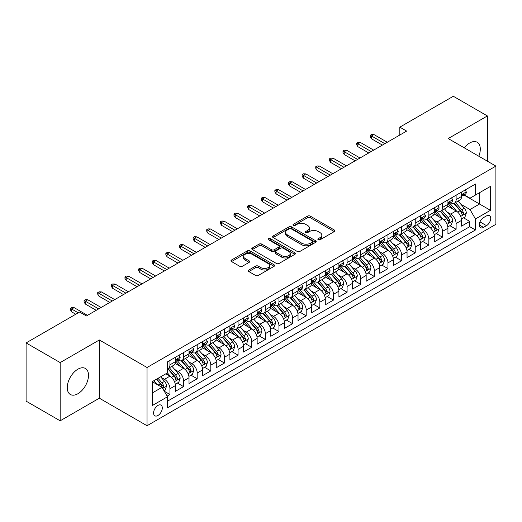 <?xml version="1.0" encoding="UTF-8"?>
<svg xmlns="http://www.w3.org/2000/svg" width="522" height="522" viewBox="0 0 522 522"><rect width="100%" height="100%" fill="white"/><g stroke="black" fill="none" stroke-linecap="round" stroke-linejoin="round"><path stroke-width="0.78" d="M318.237 239.761A1.325 0.763 0 0 0 320.11 239.761L334.321 231.553A1.892 1.09 0 0 0 334.876 230.783A1.892 1.09 0 0 0 334.321 230.013L310.244 216.108A1.892 1.09 0 0 0 307.569 216.108L293.357 224.316A1.325 0.763 0 0 0 292.972 224.858A1.325 0.763 0 0 0 293.357 225.393A1.325 0.763 0 0 0 295.23 225.393L297.07 224.336A6.055 3.497 0 0 1 305.631 224.336L307.641 225.491A6.055 3.497 0 0 1 309.409 227.964A6.055 3.497 0 0 1 307.641 230.437L305.801 231.494A1.325 0.763 0 0 0 305.409 232.036A1.325 0.763 0 0 0 305.801 232.577A1.325 0.763 0 0 0 307.673 232.577L309.513 231.514A6.055 3.497 0 0 1 318.074 231.514L320.077 232.675A6.055 3.497 0 0 1 321.852 235.148A6.055 3.497 0 0 1 320.077 237.614L318.237 238.678A1.325 0.763 0 0 0 317.852 239.22A1.325 0.763 0 0 0 318.237 239.761L318.237 238.678M77.882 393.745A15.034 8.678 120 0 0 87.703 380.499A15.034 8.678 120 0 0 85.399 368.454A15.034 8.678 120 0 0 77.882 369.198A15.034 8.678 120 0 0 68.062 382.443A15.034 8.678 120 0 0 70.366 394.488A15.034 8.678 120 0 0 77.882 393.745M478.818 156.235A15.034 8.678 120 0 0 477.186 142.258A15.034 8.678 120 0 0 469.669 143.002A15.034 8.678 120 0 0 464.26 147.83M157.944 415.499A6.166 3.563 120 0 0 161.97 410.064A6.166 3.563 120 0 0 161.03 405.124A6.166 3.563 120 0 0 157.944 405.431A6.166 3.563 120 0 0 153.918 410.866A6.166 3.563 120 0 0 154.858 415.806A6.166 3.563 120 0 0 157.944 415.499M248.85 270.011A1.892 1.09 0 0 0 248.296 270.787A1.892 1.09 0 0 0 248.85 271.557L255.604 275.459A1.892 1.09 0 0 0 258.279 275.459L274.063 266.344A1.892 1.09 0 0 0 274.618 265.574A1.892 1.09 0 0 0 274.063 264.798L249.986 250.899A1.892 1.09 0 0 0 247.311 250.899L231.527 260.015A1.892 1.09 0 0 0 230.972 260.785A1.892 1.09 0 0 0 231.527 261.555L239.689 266.266A1.892 1.09 0 0 0 242.365 266.266L249.118 262.37A1.892 1.09 0 0 0 249.673 261.594A1.892 1.09 0 0 0 249.118 260.824L245.072 258.488A5.063 2.923 0 0 1 243.591 256.419A5.063 2.923 0 0 1 246.71 253.725A5.063 2.923 0 0 1 252.23 254.358L268.08 263.506A5.063 2.923 0 0 1 269.561 265.574A5.063 2.923 0 0 1 266.435 268.269A5.063 2.923 0 0 1 260.922 267.636L258.279 266.116A1.892 1.09 0 0 0 255.604 266.116L248.85 270.011L248.85 271.557L255.604 267.688L255.604 266.116M99.35 339.972L60.167 362.588L26.1 342.921L26.1 401.144L60.167 420.81L99.35 398.195L147.041 425.73L147.041 367.508L99.35 339.972L99.35 398.195M487.385 161.181L487.385 115.943L448.202 138.558L495.9 166.094L147.041 367.508M487.385 115.943L453.318 96.27L399.826 127.153L399.826 135.022M26.1 342.921L79.585 312.039L86.398 315.973L406.645 131.087L399.826 127.153M297.207 251.441A1.892 1.09 0 0 0 299.882 251.441L315.666 242.325A1.892 1.09 0 0 0 316.221 241.555A1.892 1.09 0 0 0 315.666 240.786L291.589 226.881A1.892 1.09 0 0 0 288.914 226.881L273.13 235.996A1.892 1.09 0 0 0 272.575 236.766A1.892 1.09 0 0 0 273.13 237.543L297.207 251.441M269.045 240.048A1.325 0.763 0 0 1 270.383 240.231L270.383 238.658L294.865 252.792A1.892 1.09 0 0 1 295.419 253.561A1.892 1.09 0 0 1 294.865 254.338L279.081 263.447A1.892 1.09 0 0 1 276.406 263.447L252.328 249.549L252.328 248.002A1.892 1.09 0 0 0 251.774 248.779A1.892 1.09 0 0 0 252.328 249.549M252.328 248.002L259.082 244.107A1.892 1.09 0 0 1 261.757 244.107L271.525 249.744A1.892 1.09 0 0 0 274.2 249.744L278.676 247.154A1.892 1.09 0 0 0 279.231 246.384A1.892 1.09 0 0 0 278.676 245.608L268.51 239.742A1.325 0.763 0 0 1 268.125 239.2A1.325 0.763 0 0 1 268.941 238.495A1.325 0.763 0 0 1 270.383 238.658M167.105 396.126L169.937 394.495L164.28 391.232M161.063 377.334L164.482 379.311A7.706 4.45 60 0 1 169.937 388.753L175.385 385.601L175.385 391.35L183.561 386.626L177.363 383.044M174.694 369.465L178.113 371.442A7.706 4.45 60 0 1 183.561 380.884L189.016 377.739L189.016 383.481L197.192 378.757L190.987 375.181M188.318 361.596L191.737 363.573A7.706 4.45 60 0 1 197.192 373.015L202.64 369.87L202.64 375.612L210.816 370.894L204.617 367.312M201.942 353.733L205.368 355.704A7.706 4.45 60 0 1 210.816 365.146L216.271 362L216.271 367.742L224.447 363.025L218.242 359.443M215.573 345.864L218.992 347.841A7.706 4.45 60 0 1 224.447 357.283L229.895 354.131L229.895 359.88L238.071 355.156L231.872 351.574M229.197 337.995L232.623 339.972A7.706 4.45 60 0 1 238.071 349.414L243.526 346.269L243.526 352.011L251.702 347.287L245.497 343.711M242.828 330.126L246.247 332.103A7.706 4.45 60 0 1 251.702 341.545L257.15 338.4L257.15 344.142L265.326 339.424L259.127 335.842M256.452 322.263L259.878 324.234A7.706 4.45 60 0 1 265.326 333.675L270.774 330.53L270.774 336.272L278.957 331.555L272.752 327.973M270.083 314.394L273.502 316.371A7.706 4.45 60 0 1 278.957 325.813L284.405 322.661L284.405 328.403L292.581 323.686L286.382 320.103M283.707 306.525L287.133 308.502A7.706 4.45 60 0 1 292.581 317.944L298.029 314.792L298.029 320.541L306.205 315.817L300.006 312.241M297.338 298.656L300.757 300.633A7.706 4.45 60 0 1 306.205 310.075L311.66 306.929L311.66 312.671L319.836 307.947L313.637 304.372M310.962 290.793L314.388 292.764A7.706 4.45 60 0 1 319.836 302.205L325.284 299.06L325.284 304.802L333.46 300.085L327.261 296.503M324.593 282.924L328.012 284.901A7.706 4.45 60 0 1 333.46 294.336L338.915 291.191L338.915 296.933L347.091 292.216L340.892 288.633M338.217 275.055L341.642 277.032A7.706 4.45 60 0 1 347.091 286.474L352.539 283.322L352.539 289.071L360.715 284.346L354.516 280.771M351.848 267.186L355.267 269.163A7.706 4.45 60 0 1 360.715 278.604L366.17 275.459L366.17 281.201L374.346 276.477L368.147 272.902M365.472 259.317L368.891 261.294A7.706 4.45 60 0 1 374.346 270.735L379.794 267.59L379.794 273.332L387.97 268.615L381.771 265.032M379.102 251.454L382.522 253.424A7.706 4.45 60 0 1 387.97 262.866L393.425 259.721L393.425 265.463L401.601 260.746L395.402 257.163M392.727 243.585L396.146 245.562A7.706 4.45 60 0 1 401.601 255.004L407.049 251.852L407.049 257.6L415.225 252.876L409.026 249.294M406.357 235.716L409.777 237.693A7.706 4.45 60 0 1 415.225 247.134L420.68 243.989L420.68 249.731L428.856 245.007L422.65 241.432M419.982 227.846L423.401 229.824A7.706 4.45 60 0 1 428.856 239.265L434.304 236.12L434.304 241.862L442.48 237.145L436.281 233.562M433.606 219.984L437.031 221.954A7.706 4.45 60 0 1 442.48 231.396L447.935 228.251L447.935 233.993L456.111 229.275L456.111 223.533A7.706 4.45 -120 0 0 450.656 214.092L447.237 212.115M449.905 225.693L456.111 229.275M175.385 385.601A7.706 4.45 -120 0 0 169.937 376.16L165.846 373.804M189.016 377.739A7.706 4.45 -120 0 0 183.561 368.297L175.138 363.429M202.64 369.87A7.706 4.45 -120 0 0 197.192 360.428L188.762 355.56M216.271 362A7.706 4.45 -120 0 0 210.816 352.559L202.392 347.691M229.895 354.131A7.706 4.45 -120 0 0 224.447 344.69L216.017 339.829M243.526 346.269A7.706 4.45 -120 0 0 238.071 336.827L229.647 331.959M257.15 338.4A7.706 4.45 -120 0 0 251.702 328.958L243.272 324.09M270.774 330.53A7.706 4.45 -120 0 0 265.326 321.089L256.902 316.221M284.405 322.661A7.706 4.45 -120 0 0 278.957 313.22L270.526 308.358M298.029 314.792A7.706 4.45 -120 0 0 292.581 305.357L284.151 300.489M311.66 306.929A7.706 4.45 -120 0 0 306.205 297.488L297.781 292.62M325.284 299.06A7.706 4.45 -120 0 0 319.836 289.619L311.406 284.751M338.915 291.191A7.706 4.45 -120 0 0 333.46 281.75L325.036 276.888M352.539 283.322A7.706 4.45 -120 0 0 347.091 273.88L338.661 269.019M366.17 275.459A7.706 4.45 -120 0 0 360.715 266.018L352.291 261.15M379.794 267.59A7.706 4.45 -120 0 0 374.346 258.149L365.915 253.281M393.425 259.721A7.706 4.45 -120 0 0 387.97 250.279L379.546 245.412M407.049 251.852A7.706 4.45 -120 0 0 401.601 242.41L393.17 237.549M420.68 243.989A7.706 4.45 -120 0 0 415.225 234.548L406.801 229.68M434.304 236.12A7.706 4.45 -120 0 0 428.856 226.678L420.425 221.811M447.935 228.251A7.706 4.45 -120 0 0 442.48 218.809L434.056 213.942M486.497 215.899L483.496 217.628A5.977 3.452 120 0 0 479.594 222.894A5.977 3.452 120 0 0 480.514 227.683A5.977 3.452 120 0 0 483.496 227.383L486.497 225.654A5.977 3.452 120 0 0 490.399 220.388A5.977 3.452 120 0 0 489.486 215.606A5.977 3.452 120 0 0 486.497 215.899M147.041 425.73L495.9 224.316L495.9 166.094M152.496 392.844L162.029 387.337L167.484 396.779L167.484 407.793L475.457 229.98L475.457 218.966L470.009 209.524L460.861 204.246M167.484 396.779L152.496 405.431L152.496 381.51L167.484 372.858L167.484 361.844L475.457 184.038L475.457 195.052L490.452 186.393L490.452 210.314L475.457 218.966M178.041 360.069L178.113 360.115A7.706 4.45 60 0 0 181.969 360.493L187.418 357.348A7.706 4.45 -120 0 0 189.016 353.818L189.016 349.414M191.665 352.206L191.737 352.246A7.706 4.45 60 0 0 195.593 352.624L201.042 349.479A7.706 4.45 -120 0 0 202.64 345.949L202.64 341.545M205.296 344.337L205.368 344.376A7.706 4.45 60 0 0 209.224 344.761L214.672 341.61A7.706 4.45 -120 0 0 216.271 338.08L216.271 333.675M218.92 336.468L218.992 336.507A7.706 4.45 60 0 0 222.848 336.892L228.297 333.747A7.706 4.45 -120 0 0 229.895 330.217L229.895 325.806M232.551 328.599L232.623 328.645A7.706 4.45 60 0 0 236.473 329.023L241.927 325.878A7.706 4.45 -120 0 0 243.526 322.348L243.526 317.944M246.175 320.73L246.247 320.776A7.706 4.45 60 0 0 250.103 321.154L255.552 318.009A7.706 4.45 -120 0 0 257.15 314.479L257.15 310.075M259.806 312.867L259.878 312.906A7.706 4.45 60 0 0 263.727 313.291L269.182 310.14A7.706 4.45 -120 0 0 270.774 306.61L270.774 302.205M273.43 304.998L273.502 305.037A7.706 4.45 60 0 0 277.358 305.422L282.807 302.271A7.706 4.45 -120 0 0 284.405 298.747L284.405 294.336M287.061 297.129L287.133 297.175A7.706 4.45 60 0 0 290.982 297.553L296.437 294.408A7.706 4.45 -120 0 0 298.029 290.878L298.029 286.474M300.685 289.26L300.757 289.305A7.706 4.45 60 0 0 304.613 289.684L310.061 286.539A7.706 4.45 -120 0 0 311.66 283.009L311.66 278.604M314.316 281.397L314.388 281.436A7.706 4.45 60 0 0 318.237 281.815L323.692 278.67A7.706 4.45 -120 0 0 325.284 275.14L325.284 270.735M327.94 273.528L328.012 273.567A7.706 4.45 60 0 0 331.868 273.952L337.316 270.801A7.706 4.45 -120 0 0 338.915 267.277L338.915 262.866M341.571 265.659L341.642 265.698A7.706 4.45 60 0 0 345.492 266.083L350.947 262.938A7.706 4.45 -120 0 0 352.539 259.408L352.539 255.004M355.195 257.79L355.267 257.835A7.706 4.45 60 0 0 359.123 258.214L364.571 255.069A7.706 4.45 -120 0 0 366.17 251.539L366.17 247.134M368.826 249.927L368.891 249.966A7.706 4.45 60 0 0 372.747 250.345L378.202 247.2A7.706 4.45 -120 0 0 379.794 243.67L379.794 239.265M382.45 242.058L382.522 242.097A7.706 4.45 60 0 0 386.378 242.482L391.826 239.33A7.706 4.45 -120 0 0 393.425 235.807L393.425 231.396M396.074 234.189L396.146 234.228A7.706 4.45 60 0 0 400.002 234.613L405.45 231.468A7.706 4.45 -120 0 0 407.049 227.938L407.049 223.527M409.705 226.32L409.777 226.365A7.706 4.45 60 0 0 413.633 226.744L419.081 223.599A7.706 4.45 -120 0 0 420.68 220.069L420.68 215.664M423.329 218.457L423.401 218.496A7.706 4.45 60 0 0 427.257 218.875L432.705 215.73A7.706 4.45 -120 0 0 434.304 212.2L434.304 207.795M436.96 210.588L437.031 210.627A7.706 4.45 60 0 0 440.888 211.012L446.336 207.86A7.706 4.45 -120 0 0 447.935 204.33L447.935 199.926M167.484 401.183L469.735 226.678L469.735 221.406L461.559 226.124L461.559 220.382A7.706 4.45 -120 0 0 456.111 210.94L447.68 206.079M450.584 202.719L450.656 202.758A7.706 4.45 -120 0 0 454.512 203.143A7.706 4.45 -120 0 0 456.111 199.613L456.111 195.208M454.512 203.143L459.96 199.998A7.706 4.45 -120 0 0 461.559 196.468L461.559 192.057M169.937 360.428L169.937 364.832A7.706 4.45 60 0 1 168.338 368.362A7.706 4.45 60 0 1 167.484 368.676M168.338 368.362L173.793 365.217A7.706 4.45 -120 0 0 175.385 361.687L175.385 357.283M183.561 352.559L183.561 356.963A7.706 4.45 60 0 1 181.969 360.493M197.192 344.69L197.192 349.101A7.706 4.45 60 0 1 195.593 352.624M210.816 336.827L210.816 341.231A7.706 4.45 60 0 1 209.224 344.761M224.447 328.958L224.447 333.362A7.706 4.45 60 0 1 222.848 336.892M238.071 321.089L238.071 325.493A7.706 4.45 60 0 1 236.473 329.023M251.702 313.22L251.702 317.624A7.706 4.45 60 0 1 250.103 321.154M265.326 305.35L265.326 309.761A7.706 4.45 60 0 1 263.727 313.291M278.957 297.488L278.957 301.892A7.706 4.45 60 0 1 277.358 305.422M292.581 289.619L292.581 294.023A7.706 4.45 60 0 1 290.982 297.553M306.205 281.75L306.205 286.154A7.706 4.45 60 0 1 304.613 289.684M319.836 273.88L319.836 278.291A7.706 4.45 60 0 1 318.237 281.815M333.46 266.018L333.46 270.422A7.706 4.45 60 0 1 331.868 273.952M347.091 258.149L347.091 262.553A7.706 4.45 60 0 1 345.492 266.083M360.715 250.279L360.715 254.684A7.706 4.45 60 0 1 359.123 258.214M374.346 242.41L374.346 246.821A7.706 4.45 60 0 1 372.747 250.345M387.97 234.548L387.97 238.952A7.706 4.45 60 0 1 386.378 242.482M401.601 226.678L401.601 231.083A7.706 4.45 60 0 1 400.002 234.613M415.225 218.809L415.225 223.214A7.706 4.45 60 0 1 413.633 226.744M428.856 210.94L428.856 215.351A7.706 4.45 60 0 1 427.257 218.875M442.48 203.071L442.48 207.482A7.706 4.45 60 0 1 440.888 211.012M442.48 231.396L442.48 237.145M428.856 239.265L428.856 245.007M415.225 247.134L415.225 252.876M401.601 255.004L401.601 260.746M387.97 262.866L387.97 268.615M374.346 270.735L374.346 276.477M360.715 278.604L360.715 284.346M347.091 286.474L347.091 292.216M333.46 294.336L333.46 300.085M319.836 302.205L319.836 307.947M306.205 310.075L306.205 315.817M292.581 317.944L292.581 323.686M278.957 325.813L278.957 331.555M265.326 333.675L265.326 339.424M251.702 341.545L251.702 347.287M238.071 349.414L238.071 355.156M224.447 357.283L224.447 363.025M210.816 365.146L210.816 370.894M197.192 373.015L197.192 378.757M183.561 380.884L183.561 386.626M169.937 388.753L169.937 394.495M162.029 387.337L152.496 381.83M470.009 209.524L479.548 204.017L479.548 192.69L490.452 186.393M463.941 195.006L490.452 210.314M464.215 194.85L470.009 198.197L475.457 195.052M60.167 362.588L60.167 420.81M463.536 217.824L469.735 221.406M469.735 226.678L475.457 229.98M318.766 239.944L320.077 239.193A6.055 3.497 0 0 0 321.852 236.72L321.852 235.148M309.409 227.964L309.409 229.536A6.055 3.497 0 0 1 307.641 232.009L306.329 232.766M334.295 231.572L310.244 217.681A1.892 1.09 0 0 0 307.569 217.681L293.886 225.582M315.64 242.345L291.589 228.453A1.892 1.09 0 0 0 288.914 228.453L273.156 237.556M312.319 242.097A1.325 0.763 0 0 0 312.711 241.555A1.325 0.763 0 0 0 312.319 241.014L291.185 228.812A1.325 0.763 0 0 0 289.312 228.812L287.374 229.934A6.055 3.497 0 0 0 285.599 232.407A6.055 3.497 0 0 0 287.374 234.874L301.82 243.213A6.055 3.497 0 0 0 310.381 243.213L312.319 242.097L312.319 243.67A1.325 0.763 0 0 0 312.711 243.128L312.711 241.555M285.599 232.407L285.599 233.98A6.055 3.497 0 0 0 287.374 236.446L287.374 234.874M312.319 243.67L310.381 244.792A6.055 3.497 0 0 1 301.82 244.792L287.374 236.446M252.354 249.562L259.082 245.679L259.082 244.107M279.231 246.384L279.231 247.957A1.892 1.09 0 0 1 278.676 248.726L274.2 251.317A1.892 1.09 0 0 1 271.525 251.317L261.757 245.679A1.892 1.09 0 0 0 259.082 245.679M270.383 240.231L294.839 254.351M281.658 255.591A5.063 2.923 0 0 0 287.172 256.224A5.063 2.923 0 0 0 290.291 253.529A5.063 2.923 0 0 0 288.81 251.46L283.224 248.237A1.892 1.09 0 0 0 280.549 248.237L276.073 250.821A1.892 1.09 0 0 0 275.518 251.597A1.892 1.09 0 0 0 276.073 252.367L281.658 255.591L281.658 257.163A5.063 2.923 0 0 0 287.172 257.796A5.063 2.923 0 0 0 290.291 255.101L290.291 253.529M275.518 251.597L275.518 253.17A1.892 1.09 0 0 0 276.073 253.94L276.073 252.367M281.658 257.163L276.073 253.94M269.561 265.574L269.561 267.147A5.063 2.923 0 0 1 266.435 269.848A5.063 2.923 0 0 1 260.922 269.215L258.279 267.688A1.892 1.09 0 0 0 255.604 267.688M243.591 256.419L243.591 257.992A5.063 2.923 0 0 0 245.072 260.06L245.072 258.488M249.092 262.383L245.072 260.06M274.063 264.798L274.063 266.344L249.986 252.472A1.892 1.09 0 0 0 247.311 252.472L231.553 261.574M461.441 219.031L464.965 217.002L466.329 213.067A5.109 2.949 -120 0 0 464.339 208.271L458.114 201.061M456.867 211.443L449.749 203.202M452.815 209.041L448.685 204.259A12.234 7.067 -120 0 0 448.307 203.834M453.82 203.417L460.117 210.712A5.109 2.949 60 0 1 461.937 214.229L462.309 214.836L462.994 214.738L463.569 213.283A5.109 2.949 -120 0 0 461.748 209.766L455.523 202.556M454.186 203.299L460.952 211.136A2.603 1.501 60 0 1 461.611 212.154L463.569 213.283M465.167 189.975L466.329 191.979A5.109 2.949 60 0 1 465.272 194.243L462.681 195.737A5.109 2.949 -120 0 0 463.569 194.556L463.464 194.106M461.729 195.972L461.748 195.972A5.109 2.949 -120 0 0 462.681 195.737M462.91 194.177L463.569 194.556C463.249 193.792 462.707 194.106 461.937 195.502A5.109 2.949 60 0 1 461.559 196.233M384.838 143.674L371.481 135.961L371.481 138.793L370.255 136.829L370.255 135.257L371.481 135.961L373.935 134.545L387.291 142.258M371.481 138.793L382.385 145.09M370.255 135.257L371.618 134.467L373.935 134.545M447.817 226.9L451.341 224.871L452.698 220.936A5.109 2.949 -120 0 0 450.714 216.141L444.483 208.93M443.237 219.305L436.124 211.071M439.191 216.911L435.061 212.128A12.234 7.067 -120 0 0 434.682 211.704M440.19 211.286L446.486 218.574A5.109 2.949 60 0 1 448.307 222.098L448.679 222.698L449.37 222.607L449.944 221.152A5.109 2.949 -120 0 0 448.124 217.635L441.899 210.425M440.561 211.169L447.328 219.005A2.603 1.501 60 0 1 447.98 220.016L449.944 221.152M434.193 234.769L437.71 232.734L439.074 228.799A5.109 2.949 -120 0 0 437.084 224.003L430.859 216.8M429.613 227.174L422.494 218.94M425.56 224.78L421.43 219.997A12.234 7.067 -120 0 0 421.052 219.566M426.565 219.155L432.862 226.444A5.109 2.949 60 0 1 434.682 229.961L435.054 230.567L435.746 230.47L436.314 229.021A5.109 2.949 -120 0 0 434.493 225.504L428.268 218.294M426.931 219.038L433.697 226.868A2.603 1.501 60 0 1 434.356 227.886L436.314 229.021M420.562 242.639L424.086 240.603L425.45 236.668A5.109 2.949 -120 0 0 423.459 231.872L417.235 224.662M415.982 235.044L408.87 226.802M411.936 232.642L407.806 227.86A12.234 7.067 -120 0 0 407.428 227.435M412.935 227.024L419.231 234.313A5.109 2.949 60 0 1 421.052 237.83L421.424 238.437L422.115 238.339L422.689 236.89A5.109 2.949 -120 0 0 420.869 233.367L414.644 226.163M413.307 226.9L420.073 234.737A2.603 1.501 60 0 1 420.725 235.755L422.689 236.89M406.938 250.501L410.455 248.472L411.819 244.537A5.109 2.949 -120 0 0 409.829 239.742L403.604 232.531M402.358 242.913L395.239 234.672M398.306 240.512L394.175 235.729A12.234 7.067 -120 0 0 393.797 235.305M399.31 234.887L405.607 242.182A5.109 2.949 60 0 1 407.428 245.699L407.799 246.306L408.491 246.208L409.065 244.753A5.109 2.949 -120 0 0 407.238 241.236L401.013 234.026M399.676 234.769L406.449 242.606A2.603 1.501 60 0 1 407.101 243.624L409.065 244.753M451.543 197.845L452.698 199.848A5.109 2.949 60 0 1 451.641 202.105L449.057 203.6A5.109 2.949 -120 0 0 449.944 202.425L449.833 201.975M448.104 203.841L448.124 203.841A5.109 2.949 -120 0 0 449.057 203.6M449.285 202.047L449.944 202.425C449.625 201.655 449.077 201.975 448.307 203.371A5.109 2.949 60 0 1 447.935 204.095M371.207 151.543L357.857 143.831L357.857 146.662L356.63 144.698L356.63 143.126L357.857 143.831L360.31 142.415L373.661 150.127M357.857 146.662L368.76 152.959M356.63 143.126L357.994 142.336L360.31 142.415M437.919 205.707L439.074 207.717A5.109 2.949 60 0 1 438.017 209.975L435.426 211.469A5.109 2.949 -120 0 0 436.314 210.294L436.209 209.844M434.474 211.71L434.493 211.71A5.109 2.949 -120 0 0 435.426 211.469M435.655 209.916L436.314 210.294C435.994 209.524 435.452 209.837 434.682 211.24A5.109 2.949 60 0 1 434.304 211.965M357.583 159.406L344.226 151.7L344.226 154.532L343 152.561L343 150.988L344.226 151.7L346.68 150.284L360.036 157.99M344.226 154.532L355.13 160.828M343 150.988L344.363 150.205L346.68 150.284M424.288 213.576L425.45 215.586A5.109 2.949 60 0 1 424.393 217.844L421.802 219.338A5.109 2.949 -120 0 0 422.689 218.163L422.579 217.707M420.849 219.579L420.869 219.579A5.109 2.949 -120 0 0 421.802 219.338M422.03 217.778L422.689 218.163C422.37 217.393 421.822 217.707 421.052 219.103A5.109 2.949 60 0 1 420.68 219.834M343.959 167.275L330.602 159.569L330.602 162.401L329.375 160.43L329.375 158.858L330.602 159.569L333.056 158.153L346.406 165.859M330.602 162.401L341.505 168.691M329.375 158.858L330.739 158.075L333.056 158.153M410.664 221.445L411.819 223.449A5.109 2.949 60 0 1 410.762 225.713L408.171 227.207A5.109 2.949 -120 0 0 409.065 226.033L408.954 225.576M407.219 227.442L407.238 227.442A5.109 2.949 -120 0 0 408.171 227.207M408.4 225.648L409.065 226.033C408.739 225.263 408.197 225.576 407.428 226.972A5.109 2.949 60 0 1 407.049 227.703M330.328 175.144L316.971 167.431L316.971 170.263L315.745 168.299L315.745 166.727L316.971 167.431L319.425 166.016L332.782 173.728M316.971 170.263L327.875 176.56M315.745 166.727L317.108 165.937L319.425 166.016M393.307 258.37L396.831 256.341L398.195 252.407A5.109 2.949 -120 0 0 396.205 247.611L389.98 240.401M388.727 250.782L381.615 242.541M384.681 248.381L380.551 243.598A12.234 7.067 -120 0 0 380.173 243.174M385.68 242.756L391.976 250.051A5.109 2.949 60 0 1 393.797 253.568L394.169 254.175L394.86 254.077L395.435 252.622A5.109 2.949 -120 0 0 393.614 249.105L387.389 241.895M386.052 242.639L392.818 250.475A2.603 1.501 60 0 1 393.477 251.493L395.435 252.622M397.033 229.315L398.195 231.318A5.109 2.949 60 0 1 397.138 233.575L394.547 235.076A5.109 2.949 -120 0 0 395.435 233.895L395.33 233.445M393.595 235.311L393.614 235.311A5.109 2.949 -120 0 0 394.547 235.076M394.776 233.517L395.435 233.895C395.115 233.125 394.567 233.445 393.797 234.841A5.109 2.949 60 0 1 393.425 235.566M316.704 183.013L303.347 175.301L303.347 178.132L302.121 176.168L302.121 174.596L303.347 175.301L305.801 173.885L319.157 181.597M303.347 178.132L314.251 184.429M302.121 174.596L303.484 173.806L305.801 173.885M379.683 266.24L383.2 264.204L384.564 260.269A5.109 2.949 -120 0 0 382.574 255.48L376.349 248.27M375.103 258.644L367.984 250.41M371.051 256.25L366.92 251.467A12.234 7.067 -120 0 0 366.542 251.036M372.055 250.625L378.352 257.914A5.109 2.949 60 0 1 380.173 261.437L380.545 262.037L381.236 261.94L381.81 260.491A5.109 2.949 -120 0 0 379.99 256.974L373.759 249.764M372.421 250.508L379.194 258.338A2.603 1.501 60 0 1 379.846 259.356L381.81 260.491M366.053 274.109L369.576 272.073L370.94 268.138A5.109 2.949 -120 0 0 368.95 263.342L362.725 256.139M361.472 266.514L354.36 258.273M357.426 264.112L353.296 259.336A12.234 7.067 -120 0 0 352.918 258.905M358.425 258.494L364.721 265.783A5.109 2.949 60 0 1 366.542 269.3L366.914 269.907L367.605 269.809L368.18 268.36A5.109 2.949 -120 0 0 366.359 264.837L360.134 257.633M358.797 258.37L365.563 266.207A2.603 1.501 60 0 1 366.222 267.225L368.18 268.36M352.428 281.971L355.945 279.942L357.309 276.007A5.109 2.949 -120 0 0 355.319 271.212L349.094 264.002M347.848 274.383L340.729 266.142M343.796 271.982L339.665 267.199A12.234 7.067 -120 0 0 339.287 266.775M344.801 266.357L351.097 273.652A5.109 2.949 60 0 1 352.918 277.169L353.29 277.776L353.981 277.678L354.555 276.223A5.109 2.949 -120 0 0 352.735 272.706L346.504 265.496M345.172 266.24L351.939 274.076A2.603 1.501 60 0 1 352.591 275.094L354.555 276.223M338.798 289.84L342.321 287.811L343.685 283.877A5.109 2.949 -120 0 0 341.695 279.081L335.47 271.871M334.224 282.252L327.105 274.011M330.172 279.851L326.041 275.068A12.234 7.067 -120 0 0 325.663 274.644M331.17 274.226L337.466 281.521A5.109 2.949 60 0 1 339.293 285.038L339.659 285.645L340.351 285.547L340.925 284.092A5.109 2.949 -120 0 0 339.104 280.575L332.879 273.365M331.542 274.109L338.308 281.945A2.603 1.501 60 0 1 338.967 282.963L340.925 284.092M325.173 297.71L328.69 295.674L330.054 291.746A5.109 2.949 -120 0 0 328.064 286.95L321.839 279.74M320.593 290.115L313.474 281.88M316.541 287.72L312.41 282.937A12.234 7.067 -120 0 0 312.032 282.513M317.546 282.095L323.842 289.384A5.109 2.949 60 0 1 325.663 292.907L326.035 293.508L326.726 293.41L327.301 291.961A5.109 2.949 -120 0 0 325.48 288.444L319.249 281.234M317.918 281.978L324.684 289.808A2.603 1.501 60 0 1 325.337 290.826L327.301 291.961M383.409 237.177L384.564 239.187A5.109 2.949 60 0 1 383.507 241.445L380.916 242.939A5.109 2.949 -120 0 0 381.81 241.764L381.699 241.314M379.964 243.18L379.99 243.18A5.109 2.949 -120 0 0 380.916 242.939M381.151 241.386L381.81 241.764C381.484 240.994 380.943 241.308 380.173 242.71A5.109 2.949 60 0 1 379.794 243.435M303.073 190.882L289.717 183.17L289.717 186.002L288.49 184.038L288.49 182.459L289.717 183.17L292.17 181.754L305.527 189.466M289.717 186.002L300.62 192.298M288.49 182.459L289.854 181.676L292.17 181.754M369.778 245.046L370.94 247.056A5.109 2.949 60 0 1 369.883 249.314L367.292 250.808A5.109 2.949 -120 0 0 368.18 249.633L368.075 249.177M366.34 251.049L366.359 251.049A5.109 2.949 -120 0 0 367.292 250.808M367.521 249.248L368.18 249.633C367.86 248.863 367.312 249.177 366.542 250.58A5.109 2.949 60 0 1 366.17 251.304M289.449 198.745L276.092 191.039L276.092 193.871L274.866 191.9L274.866 190.328L276.092 191.039L278.546 189.623L291.902 197.329M276.092 193.871L286.996 200.161M274.866 190.328L276.229 189.545L278.546 189.623M356.154 252.916L357.309 254.919A5.109 2.949 60 0 1 356.252 257.183L353.662 258.677A5.109 2.949 -120 0 0 354.555 257.503L354.445 257.046M352.709 258.919L352.735 258.919A5.109 2.949 -120 0 0 353.662 258.677M353.896 257.118L354.555 257.503C354.229 256.733 353.688 257.046 352.918 258.442A5.109 2.949 60 0 1 352.539 259.173M275.818 206.614L262.468 198.902L262.468 201.74L261.241 199.769L261.241 198.197L262.468 198.902L264.915 197.486L278.272 205.198M262.468 201.74L273.365 208.03M261.241 198.197L262.599 197.407L264.915 197.486M342.523 260.785L343.685 262.788A5.109 2.949 60 0 1 342.628 265.052L340.037 266.546A5.109 2.949 -120 0 0 340.925 265.365L340.82 264.915M339.085 266.781L339.104 266.781A5.109 2.949 -120 0 0 340.037 266.546M340.266 264.987L340.925 265.365C340.605 264.595 340.057 264.915 339.293 266.311A5.109 2.949 60 0 1 338.915 267.036M262.194 214.483L248.837 206.771L248.837 209.603L247.611 207.639L247.611 206.066L248.837 206.771L251.291 205.355L264.647 213.067M248.837 209.603L259.741 215.899M247.611 206.066L248.974 205.276L251.291 205.355M328.899 268.654L330.054 270.657A5.109 2.949 60 0 1 328.997 272.915L326.407 274.409A5.109 2.949 -120 0 0 327.301 273.234L327.19 272.784M325.454 274.65L325.48 274.65A5.109 2.949 -120 0 0 326.407 274.409M326.642 272.856L327.301 273.234C326.974 272.464 326.433 272.778 325.663 274.18A5.109 2.949 60 0 1 325.284 274.905M248.563 222.352L235.213 214.64L235.213 217.472L233.987 215.508L233.987 213.929L235.213 214.64L237.66 213.224L251.017 220.936M235.213 217.472L246.11 223.768M233.987 213.929L235.344 213.146L237.66 213.224M311.543 305.579L315.066 303.543L316.43 299.608A5.109 2.949 -120 0 0 314.44 294.813L308.215 287.609M306.969 297.984L299.85 289.743M302.917 295.582L298.786 290.806A12.234 7.067 -120 0 0 298.408 290.376M303.915 289.964L310.218 297.253A5.109 2.949 60 0 1 312.039 300.77L312.41 301.377L313.096 301.279L313.67 299.83A5.109 2.949 -120 0 0 311.849 296.307L305.624 289.103M304.287 289.84L311.053 297.677A2.603 1.501 60 0 1 311.712 298.695L313.67 299.83M315.268 276.516L316.43 278.526A5.109 2.949 60 0 1 315.373 280.784L312.782 282.278A5.109 2.949 -120 0 0 313.67 281.104L313.565 280.647M311.83 282.519L311.849 282.519A5.109 2.949 -120 0 0 312.782 282.278M313.011 280.725L313.67 281.104C313.35 280.334 312.802 280.647 312.039 282.05A5.109 2.949 60 0 1 311.66 282.774M234.939 230.215L221.582 222.509L221.582 225.341L220.356 223.37L220.356 221.798L221.582 222.509L224.036 221.093L237.393 228.799M221.582 225.341L232.486 231.631M220.356 221.798L221.72 221.015L224.036 221.093M297.918 313.448L301.442 311.412L302.799 307.478A5.109 2.949 -120 0 0 300.816 302.682L294.584 295.472M293.338 305.853L286.219 297.612M289.286 303.452L285.156 298.669A12.234 7.067 -120 0 0 284.777 298.245M290.291 297.827L296.587 305.122A5.109 2.949 60 0 1 298.408 308.639L298.78 309.246L299.471 309.148L300.046 307.693A5.109 2.949 -120 0 0 298.225 304.176L291.994 296.966M290.663 297.71L297.429 305.546A2.603 1.501 60 0 1 298.082 306.564L300.046 307.693M301.644 284.386L302.799 286.395A5.109 2.949 60 0 1 301.742 288.653L299.152 290.147A5.109 2.949 -120 0 0 300.046 288.973L299.935 288.516M298.206 290.389L298.225 290.389A5.109 2.949 -120 0 0 299.152 290.147M299.387 288.588L300.046 288.973C299.726 288.203 299.178 288.516 298.408 289.912A5.109 2.949 60 0 1 298.029 290.643M221.308 238.084L207.958 230.378L207.958 233.21L206.732 231.239L206.732 229.667L207.958 230.378L210.412 228.956L223.762 236.668M207.958 233.21L218.855 239.5M206.732 229.667L208.095 228.877L210.412 228.956M284.288 321.311L287.811 319.281L289.175 315.347A5.109 2.949 -120 0 0 287.185 310.551L280.96 303.341M279.714 313.722L272.595 305.481M275.662 311.321L271.531 306.538A12.234 7.067 -120 0 0 271.153 306.114M276.66 305.696L282.963 312.991A5.109 2.949 60 0 1 284.784 316.508L285.156 317.115L285.841 317.017L286.415 315.562A5.109 2.949 -120 0 0 284.594 312.045L278.37 304.835M277.032 305.579L283.798 313.415A2.603 1.501 60 0 1 284.457 314.433L286.415 315.562M288.013 292.255L289.175 294.258A5.109 2.949 60 0 1 288.118 296.522L285.527 298.016A5.109 2.949 -120 0 0 286.415 296.835L286.31 296.385M284.575 298.251L284.594 298.251A5.109 2.949 -120 0 0 285.527 298.016M285.756 296.457L286.415 296.835C286.095 296.072 285.554 296.385 284.784 297.781A5.109 2.949 60 0 1 284.405 298.506M207.684 245.953L194.328 238.241L194.328 241.073L193.101 239.109L193.101 237.536L194.328 238.241L196.781 236.825L210.138 244.537M194.328 241.073L205.231 247.369M193.101 237.536L194.465 236.747L196.781 236.825M270.664 329.18L274.187 327.15L275.544 323.216A5.109 2.949 -120 0 0 273.561 318.42L267.329 311.21M266.083 321.585L258.971 313.35M262.037 319.19L257.907 314.407A12.234 7.067 -120 0 0 257.522 313.983M263.036 313.565L269.332 320.854A5.109 2.949 60 0 1 271.153 324.377L271.525 324.978L272.216 324.886L272.791 323.431A5.109 2.949 -120 0 0 270.97 319.914L264.745 312.704M263.408 313.448L270.174 321.278A2.603 1.501 60 0 1 270.827 322.296L272.791 323.431M274.389 300.124L275.544 302.127A5.109 2.949 60 0 1 274.487 304.385L271.903 305.879A5.109 2.949 -120 0 0 272.791 304.704L272.68 304.254M270.951 306.12L270.97 306.12A5.109 2.949 -120 0 0 271.903 305.879M272.132 304.326L272.791 304.704C272.471 303.935 271.923 304.254 271.153 305.651A5.109 2.949 60 0 1 270.774 306.375M194.053 253.822L180.703 246.11L180.703 248.942L179.477 246.978L179.477 245.405L180.703 246.11L183.157 244.694L196.507 252.407M180.703 248.942L191.6 255.238M179.477 245.405L180.84 244.616L183.157 244.694M257.033 337.049L260.556 335.013L261.92 331.078A5.109 2.949 -120 0 0 259.93 326.283L253.705 319.079M252.459 329.454L245.34 321.219M248.407 327.059L244.276 322.276A12.234 7.067 -120 0 0 243.898 321.846M249.412 321.435L255.708 328.723A5.109 2.949 60 0 1 257.529 332.24L257.901 332.847L258.586 332.749L259.16 331.3A5.109 2.949 -120 0 0 257.339 327.783L251.115 320.573M249.777 321.317L256.543 329.147A2.603 1.501 60 0 1 257.202 330.165L259.16 331.3M260.759 307.987L261.92 309.996A5.109 2.949 60 0 1 260.863 312.254L258.273 313.748A5.109 2.949 -120 0 0 259.16 312.574L259.056 312.123M257.32 313.99L257.339 313.99A5.109 2.949 -120 0 0 258.273 313.748M258.501 312.195L259.16 312.574C258.84 311.804 258.299 312.117 257.529 313.52A5.109 2.949 60 0 1 257.15 314.244M180.429 261.685L167.073 253.979L167.073 256.811L165.846 254.84L165.846 253.268L167.073 253.979L169.526 252.563L182.883 260.269M167.073 256.811L177.976 263.101M165.846 253.268L167.21 252.485L169.526 252.563M243.409 344.918L246.932 342.882L248.289 338.948A5.109 2.949 -120 0 0 246.306 334.152L240.074 326.942M238.828 337.323L231.716 329.082M234.783 334.922L230.652 330.139A12.234 7.067 -120 0 0 230.267 329.715M235.781 329.304L242.077 336.592A5.109 2.949 60 0 1 243.898 340.109L244.27 340.716L244.962 340.618L245.536 339.163A5.109 2.949 -120 0 0 243.715 335.646L237.49 328.442M236.153 329.18L242.919 337.016A2.603 1.501 60 0 1 243.572 338.034L245.536 339.163M247.134 315.856L248.289 317.865A5.109 2.949 60 0 1 247.232 320.123L244.648 321.617A5.109 2.949 -120 0 0 245.536 320.443L245.425 319.986M243.696 321.859L243.715 321.859A5.109 2.949 -120 0 0 244.648 321.617M244.877 320.058L245.536 320.443C245.216 319.673 244.668 319.986 243.898 321.382A5.109 2.949 60 0 1 243.526 322.113M166.799 269.554L153.448 261.848L153.448 264.68L152.222 262.71L152.222 261.137L153.448 261.848L155.902 260.432L169.252 268.138M153.448 264.68L164.345 270.97M152.222 261.137L153.585 260.347L155.902 260.432M229.784 352.781L233.301 350.751L234.665 346.817A5.109 2.949 -120 0 0 232.675 342.021L226.45 334.811M225.204 345.192L218.085 336.951M221.152 342.791L217.022 338.008A12.234 7.067 -120 0 0 216.643 337.584M222.157 337.166L228.453 344.461A5.109 2.949 60 0 1 230.274 347.978L230.646 348.585L231.331 348.487L231.905 347.032A5.109 2.949 -120 0 0 230.085 343.515L223.86 336.305M222.522 337.049L229.288 344.885A2.603 1.501 60 0 1 229.948 345.903L231.905 347.032M216.154 360.65L219.677 358.621L221.034 354.686A5.109 2.949 -120 0 0 219.051 349.89L212.819 342.68M211.573 353.055L204.461 344.82M207.528 350.66L203.397 345.877A12.234 7.067 -120 0 0 203.019 345.453M208.526 345.035L214.823 352.33A5.109 2.949 60 0 1 216.643 355.847L217.015 356.448L217.707 356.356L218.281 354.901A5.109 2.949 -120 0 0 216.46 351.384L210.235 344.174M208.898 344.918L215.664 352.755A2.603 1.501 60 0 1 216.317 353.772L218.281 354.901M202.529 368.519L206.046 366.483L207.41 362.549A5.109 2.949 -120 0 0 205.42 357.759L199.195 350.549M197.949 360.924L190.83 352.689M193.897 358.529L189.767 353.746A12.234 7.067 -120 0 0 189.388 353.316M194.902 352.905L201.198 360.193A5.109 2.949 60 0 1 203.019 363.71L203.391 364.317L204.082 364.219L204.65 362.77A5.109 2.949 -120 0 0 202.83 359.253L196.605 352.043M195.267 352.787L202.034 360.617A2.603 1.501 60 0 1 202.693 361.635L204.65 362.77M188.899 376.388L192.422 374.352L193.786 370.418A5.109 2.949 -120 0 0 191.796 365.622L185.571 358.412M184.318 368.793L177.206 360.552M180.273 366.392L176.142 361.615A12.234 7.067 -120 0 0 175.764 361.185M181.271 360.774L187.568 368.062A5.109 2.949 60 0 1 189.388 371.579L189.76 372.186L190.452 372.088L191.026 370.64A5.109 2.949 -120 0 0 189.205 367.116L182.981 359.912M181.643 360.65L188.409 368.486A2.603 1.501 60 0 1 189.062 369.504L191.026 370.64M175.275 384.251L178.792 382.221L180.155 378.287A5.109 2.949 -120 0 0 178.165 373.491L171.94 366.281M170.694 376.662L167.431 372.884M166.642 374.261L166.113 373.648M167.647 368.636L173.943 375.931A5.109 2.949 60 0 1 175.764 379.448L176.136 380.055L176.827 379.957L177.402 378.502A5.109 2.949 -120 0 0 175.575 374.985L169.35 367.775M168.012 368.519L174.785 376.355A2.603 1.501 60 0 1 175.438 377.373L177.402 378.502M164.006 390.756L165.167 390.091L166.531 386.156A5.109 2.949 -120 0 0 164.541 381.36L160.619 376.819M156.959 384.407L153.807 380.753M153.018 382.13L152.496 381.523M156.398 379.259L160.313 383.8A5.109 2.949 60 0 1 162.133 387.317L162.505 387.924L163.197 387.826L163.771 386.371A5.109 2.949 -120 0 0 161.95 382.854L158.029 378.313M156.711 379.076L161.154 384.225A2.603 1.501 60 0 1 161.813 385.243L163.771 386.371M233.51 323.725L234.665 325.728A5.109 2.949 60 0 1 233.608 327.992L231.018 329.486A5.109 2.949 -120 0 0 231.905 328.305L231.801 327.855M230.065 329.721L230.085 329.721A5.109 2.949 -120 0 0 231.018 329.486M231.246 327.927L231.905 328.305C231.585 327.542 231.044 327.855 230.274 329.252A5.109 2.949 60 0 1 229.895 329.982M153.174 277.423L139.818 269.711L139.818 272.543L138.591 270.579L138.591 269.006L139.818 269.711L142.271 268.295L155.628 276.007M139.818 272.543L150.721 278.839M138.591 269.006L139.955 268.217L142.271 268.295M219.879 331.594L221.034 333.597A5.109 2.949 60 0 1 219.977 335.855L217.393 337.356A5.109 2.949 -120 0 0 218.281 336.175L218.17 335.724M216.441 337.59L216.46 337.59A5.109 2.949 -120 0 0 217.393 337.356M217.622 335.796L218.281 336.175C217.961 335.405 217.413 335.724 216.643 337.121A5.109 2.949 60 0 1 216.271 337.845M139.544 285.293L126.194 277.58L126.194 280.412L124.967 278.448L124.967 276.875L126.194 277.58L128.647 276.164L141.997 283.877M126.194 280.412L137.097 286.708M124.967 276.875L126.331 276.086L128.647 276.164M206.255 339.457L207.41 341.466A5.109 2.949 60 0 1 206.353 343.724L203.763 345.218A5.109 2.949 -120 0 0 204.65 344.044L204.546 343.593M202.81 345.46L202.83 345.46A5.109 2.949 -120 0 0 203.763 345.218M203.991 343.665L204.65 344.044C204.33 343.274 203.789 343.587 203.019 344.99A5.109 2.949 60 0 1 202.64 345.714M125.919 293.162L112.563 285.449L112.563 288.281L111.336 286.317L111.336 284.738L112.563 285.449L115.016 284.033L128.373 291.739M112.563 288.281L123.466 294.578M111.336 284.738L112.7 283.955L115.016 284.033M192.625 347.326L193.786 349.335A5.109 2.949 60 0 1 192.729 351.593L190.138 353.087A5.109 2.949 -120 0 0 191.026 351.913L190.922 351.456M189.186 353.329L189.205 353.329A5.109 2.949 -120 0 0 190.138 353.087M190.367 351.528L191.026 351.913C190.706 351.143 190.158 351.456 189.388 352.852A5.109 2.949 60 0 1 189.016 353.583M112.295 301.024L98.939 293.318L98.939 296.15L97.712 294.18L97.712 292.607L98.939 293.318L101.392 291.902L114.742 299.608M98.939 296.15L109.842 302.44M97.712 292.607L99.076 291.824L101.392 291.902M179 355.195L180.155 357.198A5.109 2.949 60 0 1 179.098 359.462L176.508 360.956A5.109 2.949 -120 0 0 177.402 359.782L177.291 359.325M175.555 361.198L175.575 361.191A5.109 2.949 -120 0 0 176.508 360.956M176.736 359.397L177.402 359.782C177.075 359.012 176.534 359.325 175.764 360.722A5.109 2.949 60 0 1 175.385 361.452M98.665 308.893L85.308 301.181L85.308 304.013L84.081 302.049L84.081 300.476L85.308 301.181L87.761 299.765L101.118 307.478M85.308 304.013L96.211 310.309M84.081 300.476L85.445 299.687L87.761 299.765M78.222 312.828L71.684 309.05L71.684 311.882L70.457 309.918L70.457 308.345L71.684 309.05L74.137 307.634L87.494 315.347M71.684 311.882L75.768 314.244M70.457 308.345L71.821 307.556L74.137 307.634M164.482 379.311L169.937 376.16M178.113 371.442L183.561 368.297M191.737 363.573L197.192 360.428M205.368 355.704L210.816 352.559M218.992 347.841L224.447 344.69M232.623 339.972L238.071 336.827M246.247 332.103L251.702 328.958M259.878 324.234L265.326 321.089M273.502 316.371L278.957 313.22M287.133 308.502L292.581 305.357M300.757 300.633L306.205 297.488M314.388 292.764L319.836 289.619M328.012 284.901L333.46 281.75M341.642 277.032L347.091 273.88M355.267 269.163L360.715 266.018M368.891 261.294L374.346 258.149M382.522 253.424L387.97 250.279M396.146 245.562L401.601 242.41M409.777 237.693L415.225 234.548M423.401 229.824L428.856 226.678M437.031 221.954L442.48 218.809M450.656 214.092L456.111 210.94M456.111 199.613L461.559 196.468M169.937 364.832L175.385 361.687M183.561 356.963L189.016 353.818M197.192 349.101L202.64 345.949M210.816 341.231L216.271 338.08M224.447 333.362L229.895 330.217M238.071 325.493L243.526 322.348M251.702 317.624L257.15 314.479M265.326 309.761L270.774 306.61M278.957 301.892L284.405 298.747M292.581 294.023L298.029 290.878M306.205 286.154L311.66 283.009M319.836 278.291L325.284 275.14M333.46 270.422L338.915 267.277M347.091 262.553L352.539 259.408M360.715 254.684L366.17 251.539M374.346 246.821L379.794 243.67M387.97 238.952L393.425 235.807M401.601 231.083L407.049 227.938M415.225 223.214L420.68 220.069M428.856 215.351L434.304 212.2M442.48 207.482L447.935 204.33M456.111 223.533L461.559 220.382M479.959 221.883L486.497 225.654M479.274 224.949L483.496 227.383M320.077 239.193L320.077 237.614M305.801 232.577L305.801 231.494M307.641 232.009L307.641 230.437M293.357 225.393L293.357 224.316M307.569 217.681L307.569 216.108M310.244 217.681L310.244 216.108M334.321 231.553L334.321 230.013M273.13 237.543L273.13 235.996M288.914 228.453L288.914 226.881M291.589 228.453L291.589 226.881M315.666 242.325L315.666 240.786M301.82 244.792L301.82 243.213M310.381 244.792L310.381 243.213M261.757 245.679L261.757 244.107M271.525 251.317L271.525 249.744M274.2 251.317L274.2 249.744M278.676 248.726L278.676 247.154M294.865 254.338L294.865 252.792M258.279 267.688L258.279 266.116M260.922 269.215L260.922 267.636M249.118 262.37L249.118 260.824M231.527 261.555L231.527 260.015M247.311 252.472L247.311 250.899M249.986 252.472L249.986 250.899M460.665 216.415L466.296 213.165M461.748 209.766L464.339 208.271M457.677 212.115L460.117 210.712M466.296 191.92L461.559 194.654M447.041 224.284L452.665 221.034M448.124 217.635L450.714 216.141M444.052 219.984L446.486 218.574M433.41 232.153L439.041 228.897M434.493 225.504L437.084 224.003M430.422 227.853L432.862 226.444M419.786 240.016L425.41 236.766M420.869 233.367L423.459 231.872M416.797 235.722L419.231 234.313M406.155 247.885L411.786 244.635M407.238 241.236L409.829 239.742M403.173 243.585L405.607 242.182M452.665 199.789L447.935 202.523M439.041 207.658L434.304 210.392M425.41 215.527L420.68 218.261M411.786 223.39L407.049 226.124M392.531 255.754L398.156 252.504M393.614 249.105L396.205 247.611M389.542 251.454L391.976 250.051M398.156 231.259L393.425 233.993M378.9 263.623L384.531 260.374M379.99 256.974L382.574 255.48M375.918 259.323L378.352 257.914M365.276 271.486L370.907 268.236M366.359 264.837L368.95 263.342M362.288 267.192L364.721 265.783M351.645 279.355L357.276 276.105M352.735 272.706L355.319 271.212M348.663 275.055L351.097 273.652M338.021 287.224L343.652 283.975M339.104 280.575L341.695 279.081M335.033 282.924L337.466 281.521M324.39 295.093L330.021 291.844M325.48 288.444L328.064 286.95M321.408 290.793L323.842 289.384M384.531 239.128L379.794 241.862M370.907 246.997L366.17 249.731M357.276 254.86L352.539 257.594M343.652 262.729L338.915 265.463M330.021 270.598L325.284 273.332M310.766 302.956L316.397 299.706M311.849 296.307L314.44 294.813M307.778 298.662L310.218 297.253M316.397 278.467L311.66 281.201M297.135 310.825L302.767 307.575M298.225 304.176L300.816 302.682M294.154 306.525L296.587 305.122M302.767 286.337L298.029 289.071M283.511 318.694L289.142 315.445M284.594 312.045L287.185 310.551M280.523 314.394L282.963 312.991M289.142 294.199L284.405 296.933M269.887 326.563L275.512 323.314M270.97 319.914L273.561 318.42M266.899 322.263L269.332 320.854M275.512 302.068L270.774 304.802M256.256 334.432L261.887 331.176M257.339 327.783L259.93 326.283M253.268 330.132L255.708 328.723M261.887 309.938L257.15 312.671M242.632 342.295L248.257 339.046M243.715 335.646L246.306 334.152M239.644 338.002L242.077 336.592M248.257 317.807L243.526 320.541M229.001 350.164L234.632 346.915M230.085 343.515L232.675 342.021M226.013 345.864L228.453 344.461M215.377 358.033L221.002 354.784M216.46 351.384L219.051 349.89M212.389 353.733L214.823 352.33M201.746 365.902L207.378 362.653M202.83 359.253L205.42 357.759M198.758 361.602L201.198 360.193M188.122 373.765L193.747 370.516M189.205 367.116L191.796 365.622M185.134 369.472L187.568 368.062M174.492 381.634L180.123 378.385M175.575 374.985L178.165 373.491M171.51 377.334L173.943 375.931M162.681 388.453L166.492 386.254M161.95 382.854L164.541 381.36M158.114 385.073L160.313 383.8M234.632 325.669L229.895 328.403M221.002 333.538L216.271 336.272M207.378 341.408L202.64 344.142M193.747 349.277L189.016 352.011M180.123 357.139L175.385 359.873"/></g></svg>
